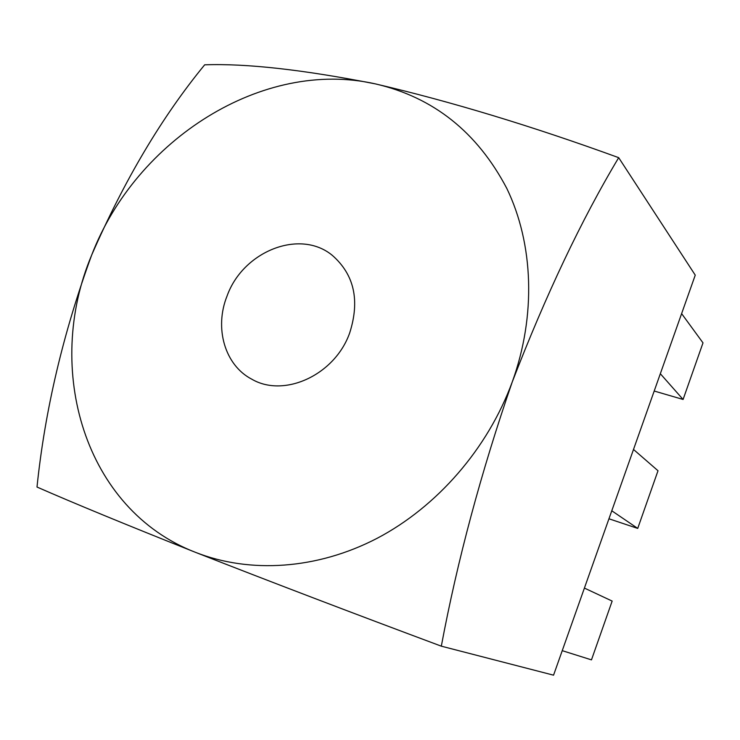 <?xml version="1.0" encoding="UTF-8"?>
<svg xmlns="http://www.w3.org/2000/svg" width="740" height="740" viewBox="0 0 740 740"><rect width="100%" height="100%" fill="white"/><g stroke="black" fill="none" stroke-linecap="round" stroke-linejoin="round"><path stroke-width="1.11" d="M227.088 295.935C214.147 327.922 224.71 365.209 251.859 379.232C284.252 398.175 334.933 374.903 349.678 332.963C360.075 300.403 354.238 274.503 332.186 255.254C299.672 228.54 242.951 251.424 227.088 295.935M553.557 675.176L695.249 275.132L618.686 157.666C532.319 126.216 451.224 101.621 375.402 83.888C303.252 69.699 246.337 63.344 204.666 64.824C161.986 116.8 124.329 180.199 91.686 255.032C63.159 332.954 44.937 410.293 37 487.04C73.094 502.885 125.994 524.679 195.684 552.419C270.1 581.594 351.972 612.85 441.318 646.168L553.557 675.176M441.318 646.168C457.366 560.522 480.991 472.49 512.21 382.062C545.981 294.594 581.464 219.799 618.686 157.666M195.684 552.419C249.852 573.666 316.84 569.624 377.132 538.304C437.266 506.697 487.799 448.57 512.21 382.062C536.334 315.434 533.475 243.682 506.817 188.441C477.226 132.146 433.418 97.301 375.402 83.888C262.774 58.294 136.086 139.527 91.686 255.032C43.586 369.094 84.526 509.703 195.684 552.419M654.197 391.025L683.094 399.461L660.33 373.719M683.094 399.461L703 342.87L681.614 313.621M608.946 518.786L637.723 528.416L611.786 510.785M637.723 528.416L658.008 470.742L633.505 449.457M584.406 588.078L612.156 601.074L591.473 659.867L562.243 650.663"/></g></svg>
